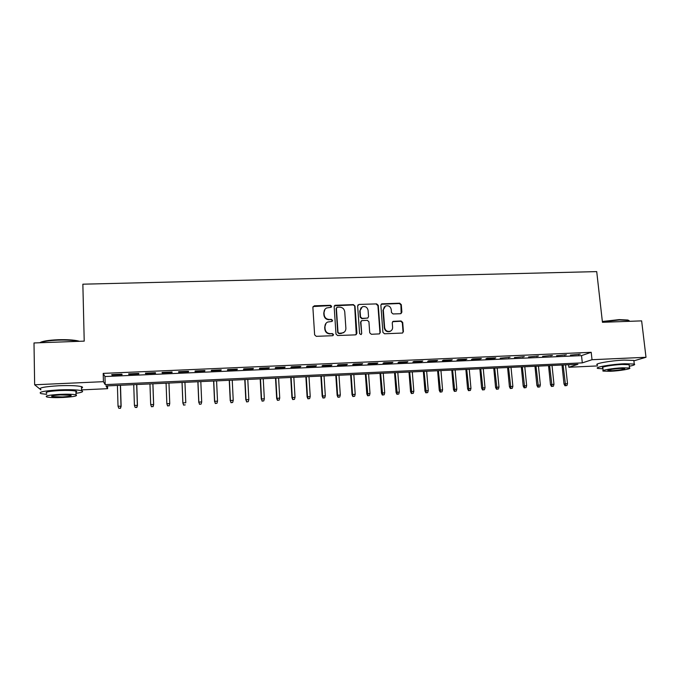 <?xml version="1.0" encoding="UTF-8"?>
<svg xmlns="http://www.w3.org/2000/svg" width="680" height="680" viewBox="0 0 680 680"><rect width="100%" height="100%" fill="white"/><g stroke="black" fill="none" stroke-linecap="round" stroke-linejoin="round"><path stroke-width="1.02" d="M331.653 306.323L330.523 305.303L314.313 305.796L312.876 307.36L314.627 334.849L316.26 336.328L332.546 335.716L333.54 334.611L332.401 333.582L330.301 333.659C327.318 333.472 325.575 331.899 325.082 328.942L324.938 326.655C324.896 324.555 325.797 323.017 327.632 322.048L332.001 321.436L332.596 320.433L331.457 319.404L329.358 319.473C326.383 319.277 324.649 317.713 324.164 314.772L324.012 312.494C323.969 310.454 324.827 308.95 326.596 307.972L331.092 307.309L331.653 306.323M331.271 307.199L330.259 305.618L313.055 306.552M333.089 335.537L333.268 334.875L332.137 333.846L330.301 333.659M332.18 321.334L332.325 320.722L331.194 319.702L329.358 319.473M400.528 313.718L401.888 312.171L401.293 304.64L399.704 303.195L381.692 303.85L380.868 305.269L382.908 332.333L384.514 333.786L402.517 333.038L403.418 331.576L402.696 322.422L401.098 320.977L393.125 321.343L392.258 322.787L392.606 327.335C392.649 329.171 391.858 330.471 390.226 331.236C387.234 331.891 385.373 330.684 384.642 327.615L383.299 309.808L385.517 306.008C388.56 305.243 390.464 306.425 391.238 309.553L391.467 312.511L393.065 313.956L400.528 313.718M39.737 388.909L34.646 384.769L34 342.958L84.218 341.13L82.858 284.189L596.717 271.609L602.446 322.295L641.639 320.875L646 357.28L633.887 360.842M34.646 384.769L103.419 381.675L105.188 384.625L582.31 362.874L592.025 359.712L646 357.28M103.198 373.388L104.966 376.541L581.519 355.623L591.2 352.3L103.198 373.388L103.419 381.675M591.2 352.3L592.025 359.712M355.002 306.06L353.387 304.606L334.951 305.295L334.152 306.705L335.988 334.058L337.611 335.529L355.521 334.866L356.923 333.293L355.002 306.06L353.09 304.921L334.373 305.822M359.023 304.436L376.669 303.892L378.267 305.346L380.29 332.426L379.398 333.897L371.339 334.279L369.725 332.817L368.925 321.776L367.31 320.322L361.743 320.611L360.885 322.056L361.709 333.574L361.089 334.594L359.601 333.65L357.629 305.983L359.023 304.436L376.669 303.892M121.881 374.161L111.716 374.603L111.979 375.122L122.094 374.68L121.881 374.161M138.72 373.422L128.631 373.864L128.817 374.391L138.864 373.949L138.72 373.422M155.448 372.7L145.427 373.133L145.545 373.66L155.524 373.226L155.448 372.7M172.057 371.977L162.112 372.411L162.155 372.938L172.057 372.504L172.057 371.977L172.057 372.504M188.555 371.254L178.67 371.688L178.644 372.215L188.479 371.781L188.555 371.254M204.927 370.541L195.118 370.966L195.024 371.501L204.791 371.076L204.927 370.541M221.196 369.835L211.446 370.26L211.284 370.787L220.992 370.362L221.196 369.835M237.346 369.129L227.673 369.554L227.434 370.082L237.074 369.665L237.346 369.129M253.385 368.433L243.772 368.849L243.474 369.385L253.045 368.968L253.385 368.433M269.314 367.736L259.769 368.152L259.403 368.688L268.914 368.271L269.314 367.736M285.141 367.047L275.655 367.464L275.23 367.999L284.665 367.582L285.141 367.047M300.849 366.367L291.44 366.775L290.938 367.31L300.313 366.902L300.849 366.367M316.455 365.687L307.105 366.095L306.544 366.63L315.86 366.223L316.455 365.687M331.959 365.007L322.668 365.415L322.048 365.95L331.296 365.551L331.959 365.007M347.352 364.335L338.13 364.743L337.45 365.279L346.63 364.879L347.352 364.335M362.644 363.673L353.481 364.072L352.741 364.616L361.862 364.216L362.644 363.673M377.833 363.01L368.73 363.409L367.931 363.953L376.992 363.553L377.833 363.01M392.921 362.355L383.877 362.746L383.019 363.29L392.028 362.899L392.921 362.355M407.906 361.7L398.93 362.091L398.012 362.635L406.954 362.245L407.906 361.7M422.798 361.054L413.874 361.445L412.896 361.99L421.787 361.599L422.798 361.054M437.588 360.409L428.723 360.791L427.686 361.344L436.517 360.952L437.588 360.409M452.276 359.771L443.471 360.153L442.383 360.697L451.154 360.315L452.276 359.771M466.871 359.133L458.125 359.516L456.986 360.06L465.698 359.677L466.871 359.133M481.372 358.504L472.685 358.878L471.487 359.431L480.139 359.048L481.372 358.504M495.771 357.875L487.144 358.25L485.894 358.802L494.488 358.428L495.771 357.875M510.085 357.255L500.208 358.173L510.085 357.255M524.297 356.635L514.428 357.552L524.297 356.635M538.424 356.014L528.556 356.94L538.424 356.014M552.457 355.402L542.589 356.32L552.457 355.402M566.406 354.798L556.538 355.716L566.406 354.798M570.401 355.113L580.261 354.195L570.401 355.113M40.885 389.835L40.23 389.308M597.508 365.925L568.846 367.251L577.923 364.301L105.978 385.951L107.618 388.679L81.523 389.895M568.573 364.726L568.846 367.251M107.542 385.875L107.618 388.679M104.966 376.541L105.188 384.625M581.519 355.623L582.31 362.874M111.979 375.122L111.962 374.587M128.817 374.391L128.8 373.855M145.545 373.66L145.529 373.133M162.155 372.938L162.129 372.402M188.479 371.781L188.462 371.263M204.791 371.076L204.765 370.549M220.992 370.362L220.966 369.844M237.074 369.665L237.048 369.147M253.045 368.968L253.019 368.45M268.914 368.271L268.88 367.752M284.665 367.582L284.639 367.072M300.313 366.902L300.288 366.392M315.86 366.223L315.826 365.712M331.296 365.551L331.262 365.041M346.63 364.879L346.596 364.37M361.862 364.216L361.828 363.707M376.992 363.553L376.958 363.052M392.028 362.899L391.986 362.398M406.954 362.245L406.912 361.743M421.787 361.599L421.745 361.097M436.517 360.952L436.475 360.459M451.154 360.315L451.112 359.822M465.698 359.677L465.647 359.184M480.139 359.048L480.097 358.555M494.488 358.428L494.445 357.935M508.75 357.799L508.7 357.315M522.912 357.178L522.869 356.694M536.987 356.567L536.937 356.082M550.97 355.954L550.919 355.47M564.867 355.351L564.817 354.866M578.671 354.748L578.62 354.263M324.929 309.357L324.012 312.494M329.103 319.77C326.128 319.575 324.394 318.01 323.909 315.07L323.756 312.791M325.992 323.332L324.938 326.655M330.038 333.931C327.054 333.736 325.32 332.171 324.827 329.222L324.683 326.935M356.269 334.628L354.705 306.374M337.374 307.207L336.387 308.303L338.011 332.308L339.142 333.336L343.077 332.86C344.981 331.916 345.916 330.361 345.874 328.202L344.751 311.831C344.258 308.907 342.533 307.343 339.575 307.139L337.374 307.207M336.515 307.725L336.387 308.303M344.293 332.095L341.071 333.523L338.87 333.6L337.73 332.579L336.115 308.609M379.559 333.812L379.95 332.699L377.927 305.66L376.329 304.207M361.199 321.028L360.578 322.337L361.709 333.574M361.19 334.543L361.403 333.837M368.092 310.369C367.31 307.19 365.364 306.008 362.27 306.833L360.069 310.624L360.519 316.914L362.134 318.376L367.701 318.087L368.551 316.65L368.092 310.369M361.037 307.743L360.069 310.624M367.914 317.968L361.82 318.665L360.213 317.212L359.762 310.93M358.717 304.75L357.892 305.031M384.387 306.791L383.299 309.808M390.915 330.871L389.87 331.508C386.877 332.163 385.024 330.956 384.293 327.896L382.95 310.114M402.62 332.996L403.036 331.849L402.322 322.702L400.724 321.257L392.624 321.691M401.166 313.539L400.92 304.946L399.339 303.51L381.166 304.266M118.779 408.247L120.505 408.315L118.779 408.247L118.022 406.147L121.133 406.274L120.505 385.279M120.419 408.161L120.981 406.002L120.36 385.288M118.022 406.147L117.41 385.424M121.133 406.274L120.505 408.315M39.822 342.745C42.117 341.19 48.186 340.187 58.029 339.736C66.81 339.49 73.542 339.889 78.217 340.952L79.398 341.3M78.472 341.334C73.644 340.289 66.819 339.889 57.978 340.144C49.206 340.519 43.248 341.385 40.095 342.728M75.973 393.337C82.161 392.436 84.022 391.552 81.549 390.694C77.444 389.75 69.912 389.478 58.947 389.903C43.928 390.839 37.936 392.079 40.944 393.609L46.716 394.375M81.49 388.17C82.96 387.608 82.943 387.099 81.456 386.631C77.35 385.637 69.819 385.348 58.862 385.747C43.86 386.682 37.867 387.949 40.877 389.538M46.691 393.219C44.54 392.113 48.858 391.229 59.636 390.55C67.516 390.252 72.947 390.439 75.922 391.119C77.002 391.442 77.01 391.799 75.947 392.199M59.712 394.357C48.926 395.029 44.608 395.896 46.758 396.958C49.852 397.622 55.318 397.791 63.138 397.469C73.78 396.805 78.064 395.938 76.007 394.868C73.032 394.213 67.6 394.043 59.712 394.357M62.543 396.925C69.419 396.5 72.182 395.938 70.847 395.25L60.333 394.918C53.405 395.352 50.626 395.913 52.003 396.601L62.543 396.925M602.352 321.478L619.2 319.617L627.818 320.025L629.085 320.646M629.646 321.308L628.286 320.382L619.463 319.966L602.387 321.835M629.298 366.248C633.887 365.322 635.545 364.582 634.27 364.046L624.538 363.749C610.997 364.301 593.657 367.387 597.779 368.416L602.956 368.824M633.938 361.233L633.845 360.434L624.112 360.094C610.581 360.638 593.258 363.783 597.388 364.863M603.152 370.558L602.846 367.82C599.887 367.072 612.399 364.863 622.09 364.463L629.111 364.675L629.178 365.236M622.481 367.803C612.782 368.212 600.262 370.379 603.211 371.101L610.292 371.288C619.726 370.889 632.366 368.755 629.501 367.999L622.481 367.803M612.408 370.676C620.517 370.09 624.648 369.376 624.792 368.56L620.262 368.441C612.068 369.045 607.937 369.75 607.852 370.558L612.408 370.676M135.15 407.413L136.841 407.481L135.15 407.413L134.41 405.331L137.453 405.45L136.765 384.531M136.782 407.337L137.343 405.178L136.671 384.54M134.41 405.331L133.739 384.676M137.453 405.45L136.841 407.481M151.453 406.742L153.034 406.512L151.453 406.742L150.68 404.506L153.655 404.642L152.915 383.792M153.034 406.512L153.595 404.362L152.873 383.8M151.419 406.589L150.68 404.506L149.965 383.928M153.655 404.642L153.068 406.657M167.577 405.926L169.175 405.688L167.577 405.926L166.846 403.699L169.745 403.554L168.963 383.061M169.175 405.688L169.745 403.554L169.184 405.841M167.569 405.773L166.846 403.699L166.073 383.188M183.591 405.11L185.206 404.88L183.591 405.11L182.894 402.892L185.776 402.747L184.943 382.33M183.608 404.957L182.894 402.892L182.07 382.457M182.869 403.172L182.028 382.457M199.504 404.302L201.135 404.073L199.504 404.302L198.84 402.092L201.696 401.948L200.812 381.599M199.546 404.149L198.84 402.092L197.965 381.726M198.764 402.373L197.871 381.735M201.696 401.948L201.135 404.073M215.305 403.503L216.954 403.274L215.305 403.503L214.676 401.293L217.515 401.157L216.58 380.876M215.373 403.35L214.676 401.293L213.749 381.004M214.548 401.574L213.613 381.012M217.515 401.157L216.954 403.274M230.996 402.704L232.662 402.475L230.996 402.704L230.409 400.503L233.231 400.367L232.237 380.154M231.089 402.551L230.409 400.503L229.424 380.281M230.239 400.792L229.245 380.29M233.231 400.367L232.662 402.475M246.585 401.914L248.268 401.684L246.585 401.914L246.032 399.721L248.829 399.585L247.792 379.44M246.713 401.761L246.032 399.721L245.004 379.567M245.811 400.001L244.775 379.584M248.829 399.585L248.268 401.684M262.072 401.132L263.764 400.902L262.072 401.132L261.553 398.939L264.333 398.803L263.245 378.734M262.216 400.979L261.553 398.939L260.474 378.862M261.29 399.228L260.194 378.87M264.333 398.803L263.764 400.902M277.457 400.35L279.166 400.12L277.457 400.35L276.666 398.454L279.735 398.029L278.596 378.029M277.627 400.197L276.964 398.166L275.842 378.156M276.666 398.454L275.519 378.173M279.735 398.029L279.166 400.12M292.74 399.576L294.457 399.347L292.74 399.576L291.933 397.69L295.026 397.264L293.845 377.332M292.935 399.423L292.281 397.4L291.108 377.459M291.933 397.69L290.743 377.476M295.026 397.264L294.457 399.347M307.921 398.811L309.647 398.574L307.921 398.811L307.105 396.925L310.225 396.5L308.992 376.635M308.133 398.65L307.496 396.635L306.272 376.762M307.105 396.925L305.864 376.779M310.225 396.5L309.647 398.574M323 398.046L324.743 397.808L323 398.046L322.175 396.168L325.32 395.743L324.037 375.947M323.238 397.885L322.609 395.879L321.334 376.065M322.175 396.168L320.883 376.091M325.32 395.743L324.743 397.808M337.977 397.281L339.736 397.052L337.977 397.281L337.144 395.411L340.315 394.986L338.988 375.258M338.24 397.128L337.62 395.123L336.302 375.385M337.144 395.411L335.809 375.402M340.315 394.986L339.736 397.052M352.861 396.534L354.637 396.296L352.861 396.534L352.019 394.663L355.207 394.238L353.838 374.578M353.149 396.372L352.537 394.375L351.169 374.697M352.019 394.663L350.642 374.723M355.207 394.238L354.637 396.296M367.65 395.777L369.435 395.548L367.65 395.777L366.792 393.924L370.005 393.499L368.594 373.898M367.957 395.624L365.942 374.025M366.792 393.924L365.373 374.051M370.005 393.499L369.435 395.548M382.339 395.037L384.14 394.8L382.339 395.037L381.471 393.184L384.71 392.76L383.256 373.226M382.67 394.876L380.622 373.346M381.471 393.184L380.01 373.379M384.71 392.76L384.14 394.8M396.933 394.298L398.743 394.06L396.933 394.298L396.058 392.453L399.322 392.02L397.817 372.563M397.29 394.137L395.207 372.683M396.058 392.453L394.545 372.708M399.322 392.02L398.743 394.06M411.434 393.558L413.262 393.32L411.434 393.558L410.55 391.723L413.831 391.298L412.293 371.9M411.808 393.397L409.692 372.019M410.55 391.723L408.995 372.045M413.831 391.298L413.262 393.32M425.841 392.827L427.677 392.598L425.841 392.827L424.949 391L428.255 390.567L426.666 371.238M426.241 392.666L424.082 371.356M424.949 391L423.351 371.39M428.255 390.567L427.677 392.598M440.156 392.105L442 391.867L440.156 392.105L439.254 390.277L442.578 389.852L440.954 370.583M440.572 391.944L438.387 370.702M439.254 390.277L437.614 370.736M442.578 389.852L442 391.867M454.376 391.382L456.238 391.144L454.376 391.382L453.475 389.563L456.815 389.138L455.149 369.928M454.818 391.221L452.6 370.048M453.475 389.563L451.792 370.082M456.815 389.138L456.238 391.144M468.512 390.668L470.381 390.43L468.512 390.668L467.594 388.85L470.96 388.425L469.251 369.282M468.971 390.499L466.718 369.401M467.594 388.85L465.868 369.435M470.96 388.425L470.381 390.43M482.554 389.954L484.44 389.716L482.554 389.954L481.627 388.144L485.019 387.719L483.267 368.645M483.038 389.793L480.752 368.755M481.627 388.144L479.867 368.798M485.019 387.719L484.44 389.716M496.51 389.249L498.406 389.011L496.51 389.249L495.575 387.447L498.984 387.022L497.19 367.999M497.012 389.079L494.692 368.118M495.575 387.447L493.773 368.161M498.984 387.022L498.406 389.011M510.374 388.543L512.278 388.305L510.374 388.543L509.43 386.75L512.865 386.325L511.029 367.37M510.892 388.374L508.546 367.48M509.43 386.75L507.586 367.523M512.865 386.325L512.278 388.305M524.152 387.846L526.073 387.608L524.152 387.846L523.2 386.061L526.652 385.628L524.781 366.732M524.696 387.676L522.317 366.851M523.2 386.061L521.322 366.894M526.652 385.628L526.073 387.608M537.846 387.149L539.775 386.911L537.846 387.149L536.885 385.373L540.354 384.94L538.45 366.112M538.407 386.979L535.993 366.223M536.885 385.373L534.965 366.274M540.354 384.94L539.775 386.911M551.454 386.461L553.392 386.223L551.454 386.461L550.486 384.684L553.971 384.26L552.024 365.483M552.033 386.291L549.593 365.602M550.486 384.684L548.531 365.644M553.971 384.26L553.392 386.223M564.978 385.773L566.924 385.534L564.978 385.773L564 384.004L567.502 383.579L565.522 364.871M565.573 385.611L563.1 364.981M564 384.004L562.003 365.032M567.502 383.579L566.924 385.534M51.986 395.93L52.003 396.601M75.922 391.119L76.007 394.868M81.549 390.694L81.456 386.631M629.246 321.325L629.17 320.679M629.111 364.675L629.501 367.999M634.27 364.046L633.845 360.434M627.818 320.025L628.286 320.382"/></g></svg>

